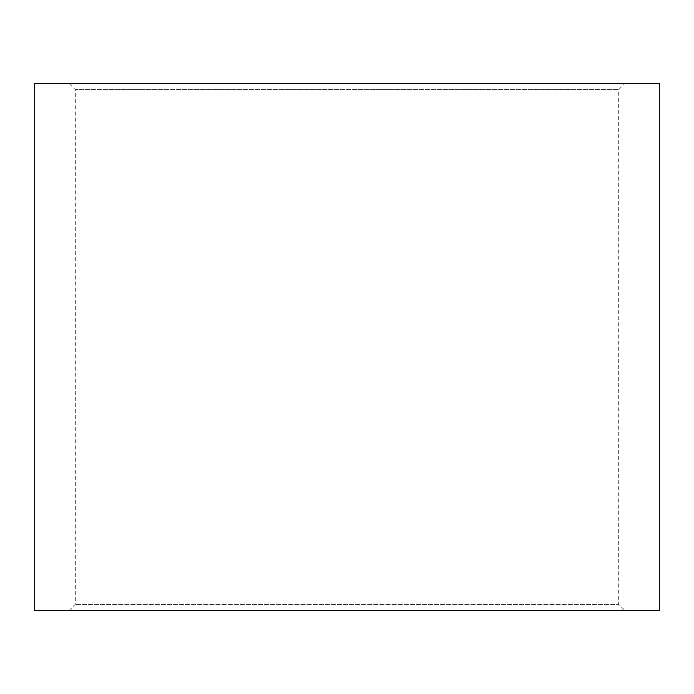<?xml version="1.0" encoding="UTF-8"?>
<svg xmlns="http://www.w3.org/2000/svg" width="694" height="694" viewBox="0 0 694 694"><rect width="100%" height="100%" fill="white"/><g stroke="black" fill="none" stroke-linecap="round" stroke-linejoin="round"><path stroke-width="0.52" stroke-dasharray="3.47 2.6" d="M69.053 610.581L75.299 604.335L75.299 89.665L69.053 83.419L624.947 83.419L618.701 89.665L75.299 89.665L618.701 89.665L618.701 604.335L75.299 604.335L618.701 604.335L624.947 610.581L69.053 610.581L624.947 610.581M34.7 610.581L659.3 610.581M624.947 83.419L69.053 83.419M34.7 83.419L659.3 83.419"/><path stroke-width="1.04" d="M659.3 610.581L34.7 610.581L34.7 83.419L659.3 83.419L659.3 610.581"/></g></svg>
